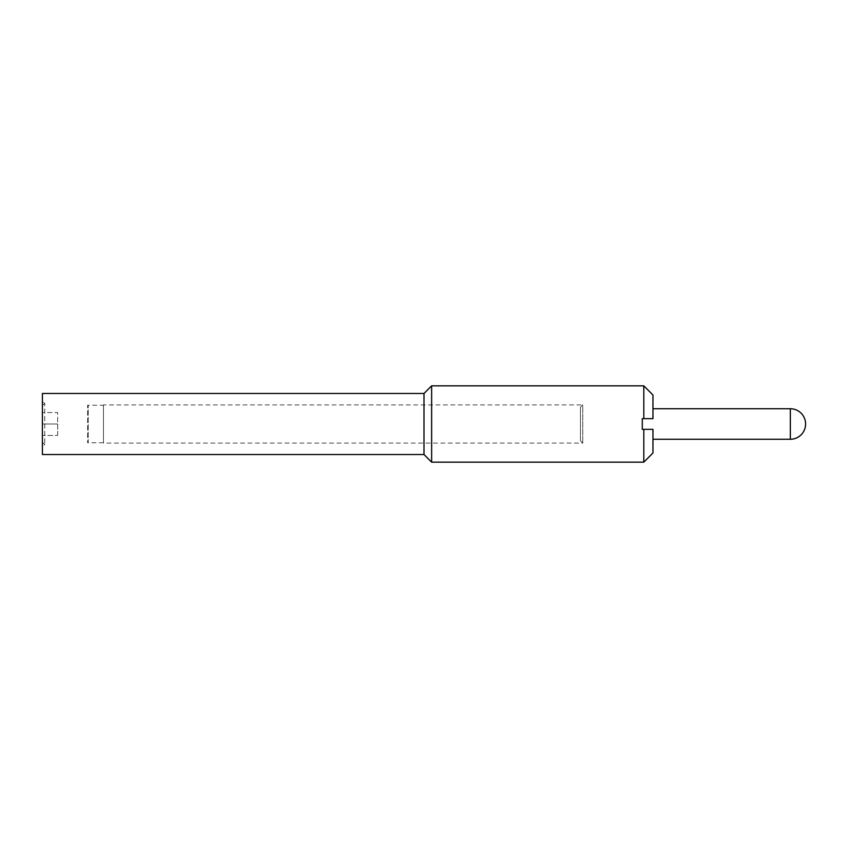 <?xml version="1.0" encoding="UTF-8"?>
<svg xmlns="http://www.w3.org/2000/svg" width="848" height="848" viewBox="0 0 848 848"><rect width="100%" height="100%" fill="white"/><g stroke="black" fill="none" stroke-linecap="round" stroke-linejoin="round"><path stroke-width="0.64" stroke-dasharray="4.24 3.18" d="M643.802 462.16L643.802 429.342L642.275 429.342L642.275 418.658L642.275 429.342L642.275 418.658L652.96 418.658L652.96 394.998M643.802 429.342L652.96 429.342L652.96 439.264L652.96 429.342L642.275 429.342L652.96 429.342L652.96 453.002M643.802 418.658L652.96 418.658L643.802 418.658L643.802 385.84M42.4 405.789L42.4 442.211L42.4 405.789L44.743 403.447L44.743 444.553L44.743 403.447L42.4 401.104L42.4 446.896L42.4 401.104M42.4 454.528L42.4 393.472M42.4 435.448L42.4 412.552L42.4 435.448L57.664 435.448L42.4 435.448M424 454.528L424 393.472M431.632 462.16L431.632 385.84M57.664 435.448L57.664 424L42.4 424L57.664 424L57.664 412.552L42.4 412.552L57.664 412.552L57.664 435.448M580.456 407.21L580.456 440.79L580.456 407.21L582.746 404.92L582.746 443.08L582.746 404.92L103.456 404.92L103.456 443.08L103.456 404.92M103.456 405.238L103.456 442.762L103.456 405.238L87.641 405.238L87.641 442.762L87.641 405.238L88.192 405.789L88.192 442.211L88.192 405.789M790.336 439.264L790.336 408.736M42.4 442.211L44.743 444.553L42.4 446.896M580.456 440.79L582.746 443.08L103.456 443.08M103.456 442.762L87.641 442.762L88.192 442.211"/><path stroke-width="1.27" d="M643.802 429.342L643.802 462.16L652.96 453.002L652.96 429.342L642.275 429.342L642.275 418.658L652.96 418.658L652.96 394.998L643.802 385.84L431.632 385.84L431.632 462.16L424 454.528L42.4 454.528L42.4 393.472L424 393.472L424 454.528M790.336 408.736L790.336 439.264A15.264 15.264 0 0 0 805.6 424A15.264 15.264 0 0 0 790.336 408.736L652.96 408.736M424 393.472L431.632 385.84M643.802 385.84L643.802 418.658M790.336 439.264L652.96 439.264M643.802 462.16L431.632 462.16"/></g></svg>
